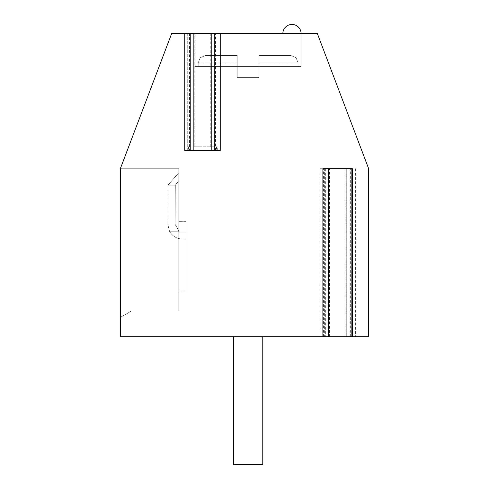 <?xml version="1.0" encoding="UTF-8"?>
<svg xmlns="http://www.w3.org/2000/svg" width="489" height="489" viewBox="0 0 489 489"><rect width="100%" height="100%" fill="white"/><g stroke="black" fill="none" stroke-linecap="round" stroke-linejoin="round"><path stroke-width="0.37" stroke-dasharray="2.44 1.83" d="M329.415 336.719L322.881 336.719L329.415 336.719L329.415 168.717L345.851 168.717L345.851 336.719L352.386 336.719M220.246 150.453L184.75 150.453M187.709 150.453L187.709 33.582L190.227 33.582L189.494 33.582L189.494 150.453M194.237 146.804L217.293 146.804L194.237 146.804L194.237 33.582L189.494 33.582M194.237 33.582L171.657 33.582L120.325 168.717L120.325 317.361L131.278 311.157L178.76 311.157L178.76 168.717L120.325 168.717L120.325 336.719L325.362 336.719L324.629 336.719L324.629 168.717L319.885 168.717L319.885 336.719M187.709 146.804L187.709 33.582L317.343 33.582L368.675 168.717L368.675 336.719L324.629 336.719M215.502 150.453L215.502 33.582L217.293 33.582L214.769 33.582M195.197 33.582L301.108 33.582L195.197 33.582L301.108 33.582L195.197 33.582L301.108 33.582L195.197 33.582L301.108 33.582L195.197 33.582L301.108 33.582L195.197 33.582L301.108 33.582L195.197 33.582L301.108 33.582L195.197 33.582L301.108 33.582L195.197 33.582L301.108 33.582L195.197 33.582L301.108 33.582L195.197 33.582L301.108 33.582L195.197 33.582L301.108 33.582L195.197 33.582L301.108 33.582L195.197 33.582L301.108 33.582L195.197 33.582L301.108 33.582L195.197 33.582L301.108 33.582L195.197 33.582L301.108 33.582L195.197 33.582L301.108 33.582L195.197 33.582L301.108 33.582L195.197 33.582L301.108 33.582L195.197 33.582L195.197 66.449L301.108 66.449L301.108 33.582L282.85 33.582L301.108 33.582L282.85 33.582L301.108 33.582L282.85 33.582L301.108 33.582L282.85 33.582L301.108 33.582L282.85 33.582L301.108 33.582L282.85 33.582L301.108 33.582L282.85 33.582L301.108 33.582L282.85 33.582L301.108 33.582L282.85 33.582L301.108 33.582L282.85 33.582L301.108 33.582L282.85 33.582L301.108 33.582L282.85 33.582L301.108 33.582L282.85 33.582L301.108 33.582L301.108 66.449L195.197 66.449L301.108 66.449L195.197 66.449L301.108 66.449L301.108 33.582L301.108 66.449L195.197 66.449L301.108 66.449L195.197 66.449L301.108 66.449L301.108 33.582L301.108 66.449L195.197 66.449L301.108 66.449L195.197 66.449L301.108 66.449L301.108 33.582L301.108 66.449L195.197 66.449L301.108 66.449L195.197 66.449L301.108 66.449L301.108 33.582L301.108 66.449L195.197 66.449L301.108 66.449L195.197 66.449L301.108 66.449L301.108 33.582L301.108 66.449L195.197 66.449L301.108 66.449L195.197 66.449L301.108 66.449L301.108 33.582L301.108 66.449L195.197 66.449L301.108 66.449L195.197 66.449L301.108 66.449L301.108 33.582L301.108 66.449L195.197 66.449L301.108 66.449L195.197 66.449L301.108 66.449L301.108 33.582L301.108 66.449L195.197 66.449L301.108 66.449L195.197 66.449L301.108 66.449L301.108 33.582L301.108 66.449L195.197 66.449L301.108 66.449L195.197 66.449L195.197 33.582M178.76 168.717L120.325 168.717L120.325 317.361L131.278 311.157L178.76 311.157L178.76 168.717L120.325 168.717L120.325 317.361L131.278 311.157L178.76 311.157L178.76 168.717L120.325 168.717L120.325 317.361L131.278 311.157L178.76 311.157L178.76 168.717L120.325 168.717L120.325 317.361L131.278 311.157L178.76 311.157L178.76 168.717L120.325 168.717L120.325 317.361L131.278 311.157L178.76 311.157L178.76 168.717L120.325 168.717L120.325 317.361L131.278 311.157L178.76 311.157L178.76 168.717L120.325 168.717L120.325 317.361L131.278 311.157L178.76 311.157L178.76 168.717L120.325 168.717L120.325 317.361L131.278 311.157L178.76 311.157L178.76 168.717L120.325 168.717L120.325 317.361L131.278 311.157L178.76 311.157L178.76 168.717L120.325 168.717L120.325 317.361L131.278 311.157L178.76 311.157L178.76 168.717L120.325 168.717L120.325 317.361L131.278 311.157L178.76 311.157L178.76 168.717L120.325 168.717L120.325 317.361L131.278 311.157L178.76 311.157L178.76 168.717L120.325 168.717L120.325 317.361L131.278 311.157L178.76 311.157L178.76 168.717L120.325 168.717L120.325 317.361L131.278 311.157L178.76 311.157L178.76 168.717L120.325 168.717L120.325 317.361L131.278 311.157L178.76 311.157L178.76 168.717L120.325 168.717L120.325 317.361L131.278 311.157L178.76 311.157L178.76 168.717L120.325 168.717L120.325 317.361L131.278 311.157L178.76 311.157L178.76 168.717L120.325 168.717L120.325 317.361L131.278 311.157L178.76 311.157L178.76 168.717L120.325 168.717L120.325 317.361L131.278 311.157L178.76 311.157L178.76 168.717L120.325 168.717L120.325 317.361L131.278 311.157L178.76 311.157L178.76 168.717L120.325 168.717L120.325 317.361L131.278 311.157L178.76 311.157L178.76 168.717L120.325 168.717L120.325 317.361L131.278 311.157L178.76 311.157L178.76 168.717L120.325 168.717L120.325 317.361L131.278 311.157L178.76 311.157L178.76 168.717L120.325 168.717L120.325 317.361L131.278 311.157L178.76 311.157L178.76 168.717L120.325 168.717L120.325 317.361L131.278 311.157L178.76 311.157L178.76 168.717L120.325 168.717L120.325 317.361L131.278 311.157L178.76 311.157L178.76 168.717L120.325 168.717L120.325 317.361L131.278 311.157L178.76 311.157L178.76 168.717L120.325 168.717L120.325 317.361L131.278 311.157L178.76 311.157L178.76 168.717L120.325 168.717L120.325 317.361L131.278 311.157L178.76 311.157L178.76 168.717L120.325 168.717L120.325 317.361L131.278 311.157L178.76 311.157L178.76 168.717L120.325 168.717L120.325 317.361L131.278 311.157L178.76 311.157L178.76 168.717L120.325 168.717L120.325 317.361L131.278 311.157L178.76 311.157L178.76 168.717L120.325 168.717L120.325 317.361L131.278 311.157L178.76 311.157L178.76 168.717L120.325 168.717L120.325 317.361L131.278 311.157L178.76 311.157L178.76 168.717L120.325 168.717L120.325 317.361L131.278 311.157L178.76 311.157L178.76 168.717L120.325 168.717L120.325 317.361L131.278 311.157L178.76 311.157L178.76 168.717L120.325 168.717L120.325 317.361L131.278 311.157L178.76 311.157L178.76 168.717L120.325 168.717L120.325 317.361L131.278 311.157L178.76 311.157L178.76 168.717L120.325 168.717L120.325 317.361L131.278 311.157L178.76 311.157L178.76 168.717M345.851 336.719L351.652 336.719L351.652 168.717L345.851 168.717M233.54 336.719L233.54 464.55L233.54 336.719L233.54 464.55L233.54 336.719L233.54 464.55L233.54 336.719L233.54 464.55L233.54 336.719L233.54 464.55L233.54 336.719L233.54 464.55L233.54 336.719L233.54 464.55L233.54 336.719L233.54 464.55L233.54 336.719L233.54 464.55L233.54 336.719L262.764 336.719L233.54 336.719L262.764 336.719L233.54 336.719L262.764 336.719L233.54 336.719L262.764 336.719L233.54 336.719L262.764 336.719L233.54 336.719L262.764 336.719L233.54 336.719L262.764 336.719L233.54 336.719L262.764 336.719L233.54 336.719L262.764 336.719L233.54 336.719L262.764 336.719L233.54 336.719L262.764 336.719L233.54 336.719L262.764 336.719L233.54 336.719L262.764 336.719L233.54 336.719L262.764 336.719L233.54 336.719L262.764 336.719L233.54 336.719L262.764 336.719L233.54 336.719L262.764 336.719L233.54 336.719L262.764 336.719L233.54 336.719L262.764 336.719L233.54 336.719L262.764 336.719L233.54 336.719L233.54 464.55L262.764 464.55L262.764 336.719L262.764 464.55L233.54 464.55L262.764 464.55L233.54 464.55L262.764 464.55L262.764 336.719L262.764 464.55L233.54 464.55L262.764 464.55L233.54 464.55L262.764 464.55L262.764 336.719L262.764 464.55L233.54 464.55L262.764 464.55L233.54 464.55L262.764 464.55L262.764 336.719L262.764 464.55L233.54 464.55L262.764 464.55L233.54 464.55L262.764 464.55L262.764 336.719L262.764 464.55L233.54 464.55L262.764 464.55L233.54 464.55L262.764 464.55L262.764 336.719L262.764 464.55L233.54 464.55L262.764 464.55L233.54 464.55L262.764 464.55L262.764 336.719L262.764 464.55L233.54 464.55L262.764 464.55L233.54 464.55L262.764 464.55L262.764 336.719L262.764 464.55L233.54 464.55L262.764 464.55L233.54 464.55L262.764 464.55L262.764 336.719L262.764 464.55L233.54 464.55L262.764 464.55L233.54 464.55L262.764 464.55L262.764 336.719M319.885 168.717L324.629 168.717M210.759 146.804L210.759 33.582M322.881 168.717L329.415 168.717M233.54 464.55L262.764 464.55L233.54 464.55M178.76 172.831L178.76 180.649L178.76 172.831L167.91 185.203L167.8 224.372L169.53 231.266A14.609 14.609 0 0 0 181.511 238.956L186.064 239.237L186.064 232.911L186.064 291.065L186.064 232.911L178.76 232.911L178.76 291.065L178.76 230.698L178.76 231.266L169.53 231.266A14.609 14.609 0 0 0 181.511 238.956L186.064 239.237L186.064 232.911L178.76 232.911L178.76 291.065L178.76 231.266L169.53 231.266A14.609 14.609 0 0 0 181.511 238.956A14.609 14.609 0 0 1 169.53 231.266A14.609 14.609 0 0 0 181.511 238.956L186.064 239.237L186.064 232.911L186.064 291.065L186.064 232.911L178.76 232.911L178.76 291.065L178.76 221.676L178.76 231.933L178.76 230.698L178.76 231.266L169.53 231.266A14.609 14.609 0 0 0 181.511 238.956L186.064 239.237L186.064 232.911L178.76 232.911L178.76 291.065L178.76 231.266L169.53 231.266A14.609 14.609 0 0 0 181.511 238.956A14.609 14.609 0 0 1 169.53 231.266A14.609 14.609 0 0 0 181.511 238.956L186.064 239.237L186.064 232.911L186.064 291.065L186.064 232.911L178.76 232.911L178.76 291.065L178.76 221.676L178.76 231.933L178.76 230.698L178.76 231.266L169.53 231.266A14.609 14.609 0 0 0 181.511 238.956L186.064 239.237L186.064 232.911L178.76 232.911L178.76 291.065L178.76 231.266L169.53 231.266A14.609 14.609 0 0 0 181.511 238.956A14.609 14.609 0 0 1 169.53 231.266A14.609 14.609 0 0 0 181.511 238.956L186.064 239.237L186.064 232.911L186.064 291.065L186.064 232.911L178.76 232.911L178.76 291.065L178.76 221.676L178.76 231.933L178.76 230.698L178.76 231.266L169.53 231.266A14.609 14.609 0 0 0 181.511 238.956L186.064 239.237L186.064 232.911L178.76 232.911L178.76 291.065L178.76 231.266L169.53 231.266A14.609 14.609 0 0 0 181.511 238.956A14.609 14.609 0 0 1 169.53 231.266A14.609 14.609 0 0 0 181.511 238.956L186.064 239.237L186.064 232.911L186.064 291.065L186.064 232.911L178.76 232.911L178.76 291.065L178.76 221.676L178.76 231.933L178.76 230.698L178.76 231.266L169.53 231.266A14.609 14.609 0 0 0 181.511 238.956L186.064 239.237L186.064 232.911L178.76 232.911L178.76 291.065L178.76 231.266L169.53 231.266A14.609 14.609 0 0 0 181.511 238.956A14.609 14.609 0 0 1 169.53 231.266A14.609 14.609 0 0 0 181.511 238.956L186.064 239.237L186.064 232.911L186.064 291.065L186.064 232.911L178.76 232.911L178.76 291.065L178.76 221.676L178.76 231.933L178.76 230.698L178.76 231.266L169.53 231.266A14.609 14.609 0 0 0 181.511 238.956L186.064 239.237L186.064 232.911L178.76 232.911L178.76 291.065L178.76 231.266L169.53 231.266A14.609 14.609 0 0 0 181.511 238.956A14.609 14.609 0 0 1 169.53 231.266A14.609 14.609 0 0 0 181.511 238.956L186.064 239.237L186.064 232.911L186.064 291.065L186.064 232.911L178.76 232.911L178.76 291.065L178.76 221.676L178.76 231.933L178.76 230.698L178.76 231.266L169.53 231.266A14.609 14.609 0 0 0 181.511 238.956L186.064 239.237L186.064 232.911L178.76 232.911L178.76 231.266L169.53 231.266L167.8 224.372L169.53 231.266A14.609 14.609 0 0 0 181.511 238.956L186.064 239.237L186.064 232.911L186.064 291.065L186.064 232.911L178.76 232.911L186.064 232.911L186.064 239.237L181.511 238.956A14.609 14.609 0 0 1 169.53 231.266L167.8 224.372L169.53 231.266L178.76 231.266L178.76 221.676L178.76 231.933L178.76 230.698L178.76 231.266L169.53 231.266L167.8 224.372L169.53 231.266L178.76 231.266L178.76 232.911L186.064 232.911L186.064 291.065L186.064 232.911L178.76 232.911L178.76 221.676L178.76 231.933L178.76 230.698L178.76 231.266L169.53 231.266A14.609 14.609 0 0 0 181.511 238.956L186.064 239.237L186.064 232.911L186.064 291.065L186.064 232.911L178.76 232.911L186.064 232.911L186.064 239.237L181.511 238.956A14.609 14.609 0 0 1 169.53 231.266L167.8 224.372L169.53 231.266L178.76 231.266L178.76 221.676L178.76 231.933L178.76 230.698L178.76 231.266L169.53 231.266L167.8 224.372L169.53 231.266L178.76 231.266L178.76 232.911L186.064 232.911L186.064 291.065L186.064 232.911L178.76 232.911L178.76 221.676L178.76 231.933L178.76 230.698L178.76 231.266L169.53 231.266A14.609 14.609 0 0 0 181.511 238.956L186.064 239.237L186.064 232.911L186.064 291.065L186.064 232.911L178.76 232.911L186.064 232.911L186.064 239.237L181.511 238.956A14.609 14.609 0 0 1 169.53 231.266L167.8 224.372L169.53 231.266L178.76 231.266L178.76 221.676L178.76 231.933L178.76 230.698L178.76 231.266L169.53 231.266L167.8 224.372L169.53 231.266L178.76 231.266L178.76 232.911L186.064 232.911L186.064 291.065L186.064 232.911L178.76 232.911L178.76 221.676L178.76 231.933L178.76 230.698L178.76 231.266L169.53 231.266A14.609 14.609 0 0 0 181.511 238.956L186.064 239.237L186.064 232.911L186.064 291.065L186.064 232.911L178.76 232.911L186.064 232.911L186.064 239.237L181.511 238.956A14.609 14.609 0 0 1 169.53 231.266L167.8 224.372L169.53 231.266L178.76 231.266L178.76 221.676L178.76 231.933L178.76 230.698L178.76 231.266L169.53 231.266L167.8 224.372L169.53 231.266L178.76 231.266L178.76 232.911L186.064 232.911L186.064 291.065L186.064 232.911L178.76 232.911L178.76 221.676L178.76 231.933L178.76 230.698L178.76 231.266L169.53 231.266A14.609 14.609 0 0 0 181.511 238.956L186.064 239.237L186.064 232.911L186.064 291.065L186.064 232.911L178.76 232.911L186.064 232.911L186.064 239.237L181.511 238.956A14.609 14.609 0 0 1 169.53 231.266L167.8 224.372L169.53 231.266L178.76 231.266L178.76 221.676L178.76 231.933L178.76 230.698L178.76 231.266L169.53 231.266L167.8 224.372L169.53 231.266L178.76 231.266L178.76 232.911L186.064 232.911L186.064 291.065L186.064 232.911L178.76 232.911L178.76 221.676L178.76 231.933L178.76 230.698L178.76 231.266L169.53 231.266A14.609 14.609 0 0 0 181.511 238.956L186.064 239.237L186.064 232.911L186.064 291.065L186.064 232.911L178.76 232.911L186.064 232.911L186.064 239.237L181.511 238.956A14.609 14.609 0 0 1 169.53 231.266L167.8 224.372L169.53 231.266L178.76 231.266L178.76 221.676L178.76 231.933L178.76 230.698L178.76 231.266L169.53 231.266L167.8 224.372L169.53 231.266L178.76 231.266L178.76 232.911L186.064 232.911L186.064 291.065L186.064 232.911L178.76 232.911L178.76 221.676L178.76 231.933L178.76 230.698L178.76 231.266L169.53 231.266A14.609 14.609 0 0 0 181.511 238.956L186.064 239.237L186.064 232.911L186.064 291.065L186.064 232.911L178.76 232.911L186.064 232.911L186.064 239.237L181.511 238.956A14.609 14.609 0 0 1 169.53 231.266L167.8 224.372L169.53 231.266L178.76 231.266L178.76 221.676L178.76 231.933L178.76 230.698L178.76 231.266L169.53 231.266L167.8 224.372L167.91 185.203L178.76 172.831L178.76 180.649L175.325 185.203L175.105 186.975L175.325 185.203L178.76 180.649L178.76 172.831L167.91 185.203L167.8 186.975L167.91 185.203L178.76 172.831L178.76 180.649L175.325 185.203L167.91 185.203L167.8 186.975L167.91 185.203L178.76 172.831L167.91 185.203L167.8 186.975L167.91 185.203L178.76 172.831L178.76 180.649L178.76 172.831L167.91 185.203L167.8 186.975L167.91 185.203L178.76 172.831L178.76 180.649L175.325 185.203L167.91 185.203L167.8 186.975L167.91 185.203L178.76 172.831L167.91 185.203L167.8 186.975L167.91 185.203L178.76 172.831L178.76 180.649L178.76 172.831L167.91 185.203L167.8 186.975L167.91 185.203L178.76 172.831L178.76 180.649L175.325 185.203L175.105 186.975L175.105 224.372L178.76 230.698L178.76 221.676L178.76 231.933L178.76 230.698L175.105 224.372L175.105 186.975L175.325 185.203L178.76 180.649L178.76 172.831L167.91 185.203L167.8 186.975L167.91 185.203L178.76 172.831L178.76 180.649L175.325 185.203L167.91 185.203L167.8 186.975L167.91 185.203L178.76 172.831L167.91 185.203L167.8 186.975L167.91 185.203L178.76 172.831L178.76 180.649L178.76 172.831L167.91 185.203L167.8 186.975L167.91 185.203L178.76 172.831L178.76 180.649L175.325 185.203L167.91 185.203L167.8 186.975L167.91 185.203L178.76 172.831L167.91 185.203L167.8 186.975L167.91 185.203L178.76 172.831L178.76 180.649L178.76 172.831L167.91 185.203L167.8 186.975L167.91 185.203L178.76 172.831L178.76 180.649L175.325 185.203L175.105 186.975L175.105 224.372L178.76 230.698L175.105 224.372L175.105 186.975L175.325 185.203L178.76 180.649L178.76 172.831L167.91 185.203L167.8 186.975L167.91 185.203L178.76 172.831L178.76 180.649L175.325 185.203L167.91 185.203L167.8 186.975L167.91 185.203L178.76 172.831L167.91 185.203L167.8 186.975L167.91 185.203L178.76 172.831L178.76 180.649L178.76 172.831L167.91 185.203L167.8 186.975L167.91 185.203L178.76 172.831L178.76 180.649L175.325 185.203L167.91 185.203L167.8 186.975L167.91 185.203L178.76 172.831L167.91 185.203L175.325 185.203L175.105 224.372L178.76 230.698L175.105 224.372L175.105 186.975L175.325 185.203L178.76 180.649L178.76 172.831L178.76 180.649L175.325 185.203L167.91 185.203L175.325 185.203L175.105 224.372L178.76 230.698L175.105 224.372L175.105 186.975L175.325 185.203L178.76 180.649L178.76 172.831L167.91 185.203L175.325 185.203L175.105 224.372L178.76 230.698L175.105 224.372L175.105 186.975L175.325 185.203L178.76 180.649L175.325 185.203L167.91 185.203L175.325 185.203L175.105 224.372L178.76 230.698L175.105 224.372L175.105 186.975L175.325 185.203L178.76 180.649L178.76 172.831L178.76 180.649L175.325 185.203L167.91 185.203L175.325 185.203L175.105 224.372L178.76 230.698L175.105 224.372L175.105 186.975L175.325 185.203L178.76 180.649L178.76 172.831L167.91 185.203L175.325 185.203L167.91 185.203L175.325 185.203L175.105 224.372L178.76 230.698L175.105 224.372L175.105 186.975L175.325 185.203L178.76 180.649L175.325 185.203L167.91 185.203L175.325 185.203L175.105 224.372L178.76 230.698L175.105 224.372L175.105 186.975L175.325 185.203L178.76 180.649L178.76 172.831L178.76 180.649L175.325 185.203L167.91 185.203L175.325 185.203L175.105 224.372L178.76 230.698L175.105 224.372L175.105 186.975L175.325 185.203L178.76 180.649L178.76 172.831L167.91 185.203L175.325 185.203L175.105 224.372L178.76 230.698L175.105 224.372L175.105 186.975L175.325 185.203L178.76 180.649L175.325 185.203L167.91 185.203L175.325 185.203L175.105 224.372L178.76 230.698L175.105 224.372L175.105 186.975L175.325 185.203L178.76 180.649L178.76 172.831L178.76 180.649L175.325 185.203L167.91 185.203L175.325 185.203L175.105 224.372L178.76 230.698L175.105 224.372L175.105 186.975L175.325 185.203L178.76 180.649L178.76 172.831L167.91 185.203L175.325 185.203L167.91 185.203L175.325 185.203L175.105 224.372L178.76 230.698L175.105 224.372L175.105 186.975L175.325 185.203L178.76 180.649L175.325 185.203L167.91 185.203L175.325 185.203L175.105 224.372L178.76 230.698L175.105 224.372L175.105 186.975L175.325 185.203L178.76 180.649L178.76 172.831L178.76 180.649L175.325 185.203L167.91 185.203L175.325 185.203L175.105 224.372L178.76 230.698L175.105 224.372L175.105 186.975L175.325 185.203L178.76 180.649L178.76 172.831L167.91 185.203L175.325 185.203L175.105 224.372L178.76 230.698L175.105 224.372L175.105 186.975L175.325 185.203L178.76 180.649L175.325 185.203L167.91 185.203L175.325 185.203L175.105 224.372L178.76 230.698L175.105 224.372L175.105 186.975L175.325 185.203L178.76 180.649L178.76 172.831M186.064 231.933L186.064 221.676L186.064 231.933L178.76 231.933L186.064 231.933L186.064 221.676L186.064 231.933L178.76 231.933L186.064 231.933L186.064 221.676L186.064 231.933L178.76 231.933L186.064 231.933L186.064 221.676L186.064 231.933L178.76 231.933L186.064 231.933L186.064 221.676L186.064 231.933L178.76 231.933L186.064 231.933L186.064 221.676L186.064 231.933L178.76 231.933L186.064 231.933L186.064 221.676L186.064 231.933L178.76 231.933L186.064 231.933L186.064 221.676L186.064 231.933L178.76 231.933L186.064 231.933L186.064 221.676L186.064 231.933L178.76 231.933L186.064 231.933L186.064 221.676L186.064 231.933L178.76 231.933L186.064 231.933L186.064 221.676L186.064 231.933L178.76 231.933L186.064 231.933L186.064 221.676L186.064 231.933L178.76 231.933L186.064 231.933L186.064 221.676L186.064 231.933L178.76 231.933L186.064 231.933L186.064 221.676L186.064 231.933L178.76 231.933L186.064 231.933L186.064 221.676L186.064 231.933L178.76 231.933L186.064 231.933L186.064 221.676L186.064 231.933L178.76 231.933L186.064 231.933L186.064 221.676L186.064 231.933L178.76 231.933L186.064 231.933L186.064 221.676L186.064 231.933L178.76 231.933L186.064 231.933L186.064 221.676L186.064 231.933L178.76 231.933L186.064 231.933L186.064 221.676L186.064 231.933L178.76 231.933L186.064 231.933M175.105 224.372L178.76 230.698L175.105 224.372L175.105 186.975L175.105 224.372L178.76 230.698L175.105 224.372L175.325 185.203L167.91 185.203L175.325 185.203L175.105 224.372M178.76 180.649L175.325 185.203L178.76 180.649M175.325 185.203L167.91 185.203L175.325 185.203M259.109 66.449L198.192 66.449L259.109 66.449L259.109 77.409L237.196 77.409L259.109 77.409L237.196 77.409L259.109 77.409L237.196 77.409L259.109 77.409L237.196 77.409L259.109 77.409L237.196 77.409L259.109 77.409L237.196 77.409L259.109 77.409L237.196 77.409L259.109 77.409L237.196 77.409L259.109 77.409L237.196 77.409L259.109 77.409L237.196 77.409L259.109 77.409L237.196 77.409L259.109 77.409L237.196 77.409L259.109 77.409L237.196 77.409L259.109 77.409L237.196 77.409L259.109 77.409L237.196 77.409L259.109 77.409L237.196 77.409L259.109 77.409L237.196 77.409L259.109 77.409L237.196 77.409L259.109 77.409L237.196 77.409L259.109 77.409L237.196 77.409L259.109 77.409L259.109 66.449L298.113 66.449L237.196 66.449L237.196 77.409L237.196 66.449L198.192 66.449L259.109 66.449L259.109 77.409L259.109 66.449L298.113 66.449L237.196 66.449L237.196 77.409L237.196 66.449L198.192 66.449L259.109 66.449L259.109 77.409L259.109 66.449L298.113 66.449L237.196 66.449L237.196 77.409L237.196 66.449L198.192 66.449L259.109 66.449L259.109 77.409L259.109 66.449L298.113 66.449L237.196 66.449L237.196 77.409L237.196 66.449L198.192 66.449L259.109 66.449L259.109 77.409L259.109 66.449L298.113 66.449L237.196 66.449L237.196 77.409L237.196 66.449L198.192 66.449L259.109 66.449L259.109 77.409L259.109 66.449L298.113 66.449L237.196 66.449L237.196 77.409L237.196 66.449L198.192 66.449L259.109 66.449L259.109 77.409L259.109 66.449L298.113 66.449L237.196 66.449L237.196 77.409L237.196 66.449L198.192 66.449L259.109 66.449L259.109 77.409L259.109 66.449L298.113 66.449L237.196 66.449L237.196 77.409L237.196 66.449L198.192 66.449L259.109 66.449L259.109 77.409L259.109 66.449L298.113 66.449L237.196 66.449L237.196 77.409L237.196 66.449L198.192 66.449L259.109 66.449L259.109 77.409L259.109 66.449L298.113 66.449L237.196 66.449L237.196 77.409L237.196 66.449L198.192 66.449L259.109 66.449L259.109 77.409L259.109 66.449L298.113 66.449L237.196 66.449L237.196 77.409L237.196 66.449L198.192 66.449L259.109 66.449L259.109 77.409L259.109 66.449L298.113 66.449L237.196 66.449L237.196 77.409L237.196 66.449L198.192 66.449L259.109 66.449L259.109 77.409L259.109 66.449L298.113 66.449L237.196 66.449L237.196 77.409L237.196 66.449L198.192 66.449L259.109 66.449L259.109 77.409L259.109 66.449L298.113 66.449L237.196 66.449L237.196 77.409L237.196 66.449L198.192 66.449L259.109 66.449L259.109 77.409L259.109 66.449L298.113 66.449L237.196 66.449L237.196 77.409L237.196 66.449L198.192 66.449L259.109 66.449L259.109 77.409L259.109 66.449L298.113 66.449L237.196 66.449L237.196 77.409L237.196 66.449L198.192 66.449L259.109 66.449L259.109 77.409L259.109 66.449L298.113 66.449L237.196 66.449L237.196 77.409L237.196 66.449L198.192 66.449L259.109 66.449L259.109 77.409L259.109 66.449L298.113 66.449L237.196 66.449L237.196 77.409L237.196 66.449L198.192 66.449L259.109 66.449L259.109 77.409L259.109 66.449L298.113 66.449L237.196 66.449L237.196 77.409L237.196 66.449L198.192 66.449L259.109 66.449L259.109 77.409L259.109 55.495L259.109 66.449L259.109 55.495L290.808 55.495L259.109 55.495L259.109 66.449L259.109 55.495L290.808 55.495L259.109 55.495L259.109 66.449L259.109 55.495L290.808 55.495L259.109 55.495L259.109 66.449L259.109 55.495L290.808 55.495L259.109 55.495L259.109 66.449L259.109 55.495L290.808 55.495L259.109 55.495L259.109 66.449L259.109 55.495L290.808 55.495L259.109 55.495L259.109 66.449L259.109 55.495L290.808 55.495L259.109 55.495L259.109 66.449L259.109 55.495L290.808 55.495L259.109 55.495L259.109 66.449L259.109 55.495L290.808 55.495L259.109 55.495L259.109 66.449L259.109 55.495L290.808 55.495L259.109 55.495L259.109 66.449L259.109 55.495L290.808 55.495L259.109 55.495L259.109 66.449L259.109 55.495L290.808 55.495L259.109 55.495L259.109 66.449L259.109 55.495L290.808 55.495L259.109 55.495L259.109 66.449L259.109 55.495L290.808 55.495L259.109 55.495L259.109 66.449L259.109 55.495L290.808 55.495L259.109 55.495L259.109 66.449L259.109 55.495L290.808 55.495L259.109 55.495L259.109 66.449L259.109 55.495L290.808 55.495L259.109 55.495L259.109 66.449L259.109 55.495L290.808 55.495L259.109 55.495L259.109 66.449M237.196 62.8L237.196 77.409L237.196 55.495L237.196 66.449L237.196 55.495L205.496 55.495L237.196 55.495L237.196 66.449L237.196 55.495L205.496 55.495L237.196 55.495L237.196 66.449L237.196 55.495L205.496 55.495L237.196 55.495L237.196 66.449L237.196 55.495L205.496 55.495L237.196 55.495L237.196 66.449L237.196 55.495L205.496 55.495L237.196 55.495L237.196 66.449L237.196 55.495L205.496 55.495L237.196 55.495L237.196 66.449L237.196 55.495L205.496 55.495L237.196 55.495L237.196 66.449L237.196 55.495L205.496 55.495L237.196 55.495L237.196 66.449L237.196 55.495L205.496 55.495L237.196 55.495L237.196 66.449L237.196 55.495L205.496 55.495L237.196 55.495L237.196 66.449L237.196 55.495L205.496 55.495L237.196 55.495L237.196 66.449L237.196 55.495L205.496 55.495L237.196 55.495L237.196 66.449L237.196 55.495L205.496 55.495L237.196 55.495L237.196 66.449L237.196 55.495L205.496 55.495L237.196 55.495L237.196 66.449L237.196 55.495L205.496 55.495L237.196 55.495L237.196 66.449L237.196 55.495L205.496 55.495L237.196 55.495L237.196 66.449L237.196 55.495L205.496 55.495L237.196 55.495L237.196 66.449L237.196 55.495L205.496 55.495L237.196 55.495L237.196 66.449L237.196 55.495L205.496 55.495L237.196 55.495L237.196 62.8L198.192 62.8L237.196 62.8M259.109 55.495L290.808 55.495L259.109 55.495L259.109 62.8L259.109 55.495L290.808 55.495L259.109 55.495M237.196 55.495L205.496 55.495L237.196 55.495M282.85 33.582A9.132 9.132 0 0 1 291.982 24.45A9.132 9.132 0 0 1 301.108 33.582A9.132 9.132 0 0 0 291.982 24.45A9.132 9.132 0 0 0 282.85 33.582A9.132 9.132 0 0 1 291.982 24.45A9.132 9.132 0 0 1 301.108 33.582A9.132 9.132 0 0 0 291.982 24.45A9.132 9.132 0 0 0 282.85 33.582A9.132 9.132 0 0 1 291.982 24.45A9.132 9.132 0 0 1 301.108 33.582A9.132 9.132 0 0 0 291.982 24.45A9.132 9.132 0 0 0 282.85 33.582A9.132 9.132 0 0 1 291.982 24.45A9.132 9.132 0 0 1 301.108 33.582A9.132 9.132 0 0 0 291.982 24.45A9.132 9.132 0 0 0 282.85 33.582A9.132 9.132 0 0 1 291.982 24.45A9.132 9.132 0 0 1 301.108 33.582A9.132 9.132 0 0 0 291.982 24.45A9.132 9.132 0 0 0 282.85 33.582A9.132 9.132 0 0 1 291.982 24.45A9.132 9.132 0 0 1 301.108 33.582A9.132 9.132 0 0 0 291.982 24.45A9.132 9.132 0 0 0 282.85 33.582M216.554 146.804L216.554 150.453M188.442 146.804L188.442 150.453M350.637 336.719L350.637 168.717M355.381 168.717L355.381 336.719M323.577 336.719L323.577 168.717M328.321 336.719L328.321 168.717M346.945 336.719L346.945 168.717M351.689 336.719L351.689 168.717M211.81 146.804L211.81 33.582M193.186 146.804L193.186 33.582M323.614 336.719L323.614 168.717M259.109 62.8L298.113 62.8L259.109 62.8M217.293 150.453L217.293 146.804M349.904 168.717L349.904 336.719M325.362 168.717L325.362 336.719M322.844 168.717L322.844 336.719M352.422 168.717L352.422 336.719M186.064 291.065L178.76 291.065L186.064 291.065M186.064 221.676L178.76 221.676L186.064 221.676M298.113 62.8L298.113 66.449L298.113 62.8L296.01 57.678L290.808 55.495L296.01 57.678L298.113 62.8L298.113 66.449L298.113 62.8L296.01 57.678L290.808 55.495L296.01 57.678L298.113 62.8L298.113 66.449L298.113 62.8L296.01 57.678L290.808 55.495L296.01 57.678L298.113 62.8L298.113 66.449L298.113 62.8L296.01 57.678L290.808 55.495L296.01 57.678L298.113 62.8L298.113 66.449L298.113 62.8L296.01 57.678L290.808 55.495L296.01 57.678L298.113 62.8L298.113 66.449L298.113 62.8L296.01 57.678L290.808 55.495L296.01 57.678L298.113 62.8L298.113 66.449L298.113 62.8L296.01 57.678L290.808 55.495L296.01 57.678L298.113 62.8L298.113 66.449L298.113 62.8L296.01 57.678L290.808 55.495L296.01 57.678L298.113 62.8L298.113 66.449L298.113 62.8L296.01 57.678L290.808 55.495L296.01 57.678L298.113 62.8L298.113 66.449L298.113 62.8L296.01 57.678L290.808 55.495L296.01 57.678L298.113 62.8M198.192 62.8L198.192 66.449L198.192 62.8L200.294 57.678L205.496 55.495L200.294 57.678L198.192 62.8L198.192 66.449L198.192 62.8L200.294 57.678L205.496 55.495L200.294 57.678L198.192 62.8L198.192 66.449L198.192 62.8L200.294 57.678L205.496 55.495L200.294 57.678L198.192 62.8L198.192 66.449L198.192 62.8L200.294 57.678L205.496 55.495L200.294 57.678L198.192 62.8L198.192 66.449L198.192 62.8L200.294 57.678L205.496 55.495L200.294 57.678L198.192 62.8L198.192 66.449L198.192 62.8L200.294 57.678L205.496 55.495L200.294 57.678L198.192 62.8L198.192 66.449L198.192 62.8L200.294 57.678L205.496 55.495L200.294 57.678L198.192 62.8L198.192 66.449L198.192 62.8L200.294 57.678L205.496 55.495L200.294 57.678L198.192 62.8L198.192 66.449L198.192 62.8L200.294 57.678L205.496 55.495L200.294 57.678L198.192 62.8L198.192 66.449L198.192 62.8L200.294 57.678L205.496 55.495L200.294 57.678L198.192 62.8"/><path stroke-width="0.73" d="M184.75 33.582L184.75 150.453L220.246 150.453L220.246 33.582L317.343 33.582L368.675 168.717L368.675 336.719L120.325 336.719L120.325 168.717L171.657 33.582L193.186 33.582L193.186 150.453M215.502 33.582L193.186 33.582M214.769 150.453L214.769 33.582L220.246 33.582M351.652 336.719L352.386 336.719L352.386 168.717L322.881 168.717L322.881 336.719M351.652 168.717L352.386 168.717M233.54 336.719L233.54 464.55L262.764 464.55L262.764 336.719M282.85 33.582A9.132 9.132 0 0 1 291.982 24.45A9.132 9.132 0 0 1 301.108 33.582M211.81 33.582L211.81 150.453M346.903 336.719L346.903 168.717M328.363 336.719L328.363 168.717M190.227 150.453L190.227 33.582"/></g></svg>

